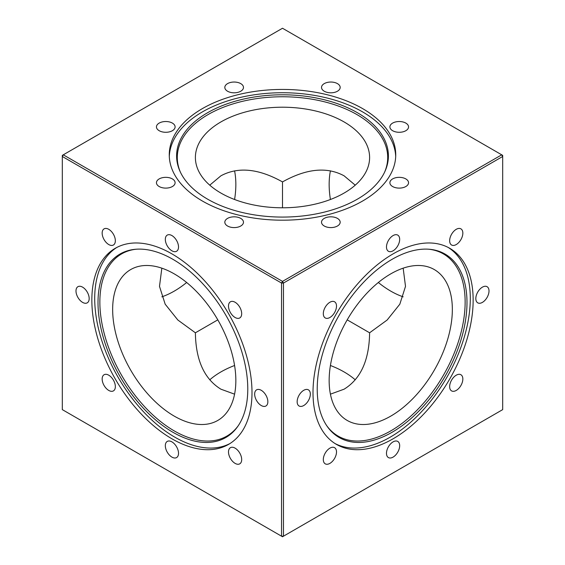 <?xml version="1.0" encoding="UTF-8"?>
<svg xmlns="http://www.w3.org/2000/svg" width="565" height="565" viewBox="0 0 565 565"><rect width="100%" height="100%" fill="white"/><g stroke="black" fill="none" stroke-linecap="round" stroke-linejoin="round"><path stroke-width="0.85" d="M337.446 218.394A9.33 5.389 0 0 0 327.276 217.228A9.33 5.389 0 0 0 321.52 222.2A9.33 5.389 0 0 0 324.254 226.014A9.33 5.389 0 0 0 334.416 227.179A9.33 5.389 0 0 0 340.179 222.2A9.33 5.389 0 0 0 337.446 218.394M240.747 218.394A9.33 5.389 0 0 0 230.584 217.228A9.33 5.389 0 0 0 224.821 222.2A9.33 5.389 0 0 0 227.554 226.014A9.33 5.389 0 0 0 237.724 227.179A9.33 5.389 0 0 0 243.48 222.2A9.33 5.389 0 0 0 240.747 218.394M172.374 178.921A9.33 5.389 0 0 0 162.204 177.749A9.33 5.389 0 0 0 156.449 182.728A9.33 5.389 0 0 0 159.182 186.535A9.33 5.389 0 0 0 169.345 187.7A9.33 5.389 0 0 0 175.108 182.728A9.33 5.389 0 0 0 172.374 178.921M172.374 123.092A9.33 5.389 0 0 0 162.204 121.927A9.33 5.389 0 0 0 156.449 126.899A9.33 5.389 0 0 0 159.182 130.706A9.33 5.389 0 0 0 169.345 131.878A9.33 5.389 0 0 0 175.108 126.899A9.33 5.389 0 0 0 172.374 123.092M240.747 83.62A9.33 5.389 0 0 0 230.584 82.448A9.33 5.389 0 0 0 224.821 87.427A9.33 5.389 0 0 0 227.554 91.233A9.33 5.389 0 0 0 237.724 92.399A9.33 5.389 0 0 0 243.48 87.427A9.33 5.389 0 0 0 240.747 83.62M337.446 83.62A9.33 5.389 0 0 0 327.276 82.448A9.33 5.389 0 0 0 321.52 87.427A9.33 5.389 0 0 0 324.254 91.233A9.33 5.389 0 0 0 334.416 92.399A9.33 5.389 0 0 0 340.179 87.427A9.33 5.389 0 0 0 337.446 83.62M405.818 123.092A9.33 5.389 0 0 0 395.655 121.927A9.33 5.389 0 0 0 389.892 126.899A9.33 5.389 0 0 0 392.626 130.706A9.33 5.389 0 0 0 402.796 131.878A9.33 5.389 0 0 0 408.552 126.899A9.33 5.389 0 0 0 405.818 123.092M405.818 178.921A9.33 5.389 0 0 0 395.655 177.749A9.33 5.389 0 0 0 389.892 182.728A9.33 5.389 0 0 0 392.626 186.535A9.33 5.389 0 0 0 402.796 187.7A9.33 5.389 0 0 0 408.552 182.728A9.33 5.389 0 0 0 405.818 178.921M207.616 112.703A105.902 61.14 180 0 1 335.384 102.964A105.902 61.14 180 0 1 384.836 171.668A105.902 61.14 180 0 1 357.384 199.17A105.902 61.14 180 0 1 255.013 214.982A105.902 61.14 180 0 1 180.164 171.668A105.902 61.14 180 0 1 207.616 112.703M180.51 172.403A105.203 60.738 180 0 1 208.111 114.554A105.203 60.738 180 0 1 334.466 104.695A105.203 60.738 180 0 1 384.49 172.403M169.295 156.463A113.24 65.378 180 0 1 202.425 111.884A113.24 65.378 180 0 1 324.508 97.399A113.24 65.378 180 0 1 395.705 156.463M202.425 108.586A113.24 65.378 180 0 1 325.836 94.412A113.24 65.378 180 0 1 395.74 154.817A113.24 65.378 180 0 1 362.575 201.041A113.24 65.378 180 0 1 239.165 215.216A113.24 65.378 180 0 1 169.26 154.817A113.24 65.378 180 0 1 202.425 108.586M235.089 448.137A9.33 5.389 -120 0 0 230.428 447.678A9.33 5.389 -120 0 0 228.995 455.15A9.33 5.389 -120 0 0 235.089 463.371A9.33 5.389 -120 0 0 239.758 463.837A9.33 5.389 -120 0 0 241.184 456.358A9.33 5.389 -120 0 0 235.089 448.137M171.922 441.879A9.33 5.389 -120 0 0 167.254 441.42A9.33 5.389 -120 0 0 165.828 448.893A9.33 5.389 -120 0 0 171.922 457.113A9.33 5.389 -120 0 0 176.584 457.579A9.33 5.389 -120 0 0 178.017 450.1A9.33 5.389 -120 0 0 171.922 441.879M108.748 375.195A9.33 5.389 -120 0 0 104.087 374.736A9.33 5.389 -120 0 0 102.661 382.208A9.33 5.389 -120 0 0 108.748 390.429A9.33 5.389 -120 0 0 113.417 390.895A9.33 5.389 -120 0 0 114.843 383.416A9.33 5.389 -120 0 0 108.748 375.195M82.582 287.147A9.33 5.389 -120 0 0 77.921 286.688A9.33 5.389 -120 0 0 76.494 294.16A9.33 5.389 -120 0 0 82.582 302.381A9.33 5.389 -120 0 0 87.25 302.84A9.33 5.389 -120 0 0 88.677 295.368A9.33 5.389 -120 0 0 82.582 287.147M108.748 229.312A9.33 5.389 -120 0 0 104.087 228.853A9.33 5.389 -120 0 0 102.661 236.325A9.33 5.389 -120 0 0 108.748 244.546A9.33 5.389 -120 0 0 113.417 245.005A9.33 5.389 -120 0 0 114.843 237.533A9.33 5.389 -120 0 0 108.748 229.312M171.922 235.57A9.33 5.389 -120 0 0 167.254 235.104A9.33 5.389 -120 0 0 165.828 242.583A9.33 5.389 -120 0 0 171.922 250.804A9.33 5.389 -120 0 0 176.584 251.263A9.33 5.389 -120 0 0 178.017 243.79A9.33 5.389 -120 0 0 171.922 235.57M235.089 302.254A9.33 5.389 -120 0 0 230.428 301.795A9.33 5.389 -120 0 0 228.995 309.267A9.33 5.389 -120 0 0 235.089 317.488A9.33 5.389 -120 0 0 239.758 317.947A9.33 5.389 -120 0 0 241.184 310.475A9.33 5.389 -120 0 0 235.089 302.254M261.256 390.302A9.33 5.389 -120 0 0 256.595 389.843A9.33 5.389 -120 0 0 255.161 397.315A9.33 5.389 -120 0 0 261.256 405.536A9.33 5.389 -120 0 0 265.924 405.995A9.33 5.389 -120 0 0 267.351 398.523A9.33 5.389 -120 0 0 261.256 390.302M172.89 259.314A105.902 61.14 60 0 1 237.773 340.059A105.902 61.14 60 0 1 237.688 426.54A105.902 61.14 60 0 1 172.89 432.253A105.902 61.14 60 0 1 100.577 326.471A105.902 61.14 60 0 1 135.353 249.292A105.902 61.14 60 0 1 172.89 259.314M238.148 425.869A105.203 60.738 60 0 1 174.246 430.897A105.203 60.738 60 0 1 102.533 326.401A105.203 60.738 60 0 1 136.158 249.222M229.955 443.553A113.24 65.378 60 0 1 174.783 437.155A113.24 65.378 60 0 1 101.199 338.668A113.24 65.378 60 0 1 116.75 247.477M171.922 253.883A113.24 65.378 60 0 1 245.902 353.669A113.24 65.378 60 0 1 228.543 444.408A113.24 65.378 60 0 1 171.922 438.8A113.24 65.378 60 0 1 97.943 339.014A113.24 65.378 60 0 1 115.302 248.275A113.24 65.378 60 0 1 171.922 253.883M456.252 390.429A9.33 5.389 120 0 0 462.34 382.208A9.33 5.389 120 0 0 460.913 374.736A9.33 5.389 120 0 0 456.252 375.195A9.33 5.389 120 0 0 450.157 383.416A9.33 5.389 120 0 0 451.583 390.895A9.33 5.389 120 0 0 456.252 390.429M393.078 457.113A9.33 5.389 120 0 0 399.173 448.893A9.33 5.389 120 0 0 397.746 441.42A9.33 5.389 120 0 0 393.078 441.879A9.33 5.389 120 0 0 386.983 450.1A9.33 5.389 120 0 0 388.416 457.579A9.33 5.389 120 0 0 393.078 457.113M329.911 463.371A9.33 5.389 120 0 0 336.006 455.15A9.33 5.389 120 0 0 334.572 447.678A9.33 5.389 120 0 0 329.911 448.137A9.33 5.389 120 0 0 323.816 456.358A9.33 5.389 120 0 0 325.242 463.837A9.33 5.389 120 0 0 329.911 463.371M329.911 317.488A9.33 5.389 120 0 0 336.006 309.267A9.33 5.389 120 0 0 334.572 301.795A9.33 5.389 120 0 0 329.911 302.254A9.33 5.389 120 0 0 323.816 310.475A9.33 5.389 120 0 0 325.242 317.947A9.33 5.389 120 0 0 329.911 317.488M393.078 250.804A9.33 5.389 120 0 0 399.173 242.583A9.33 5.389 120 0 0 397.746 235.104A9.33 5.389 120 0 0 393.078 235.57A9.33 5.389 120 0 0 386.983 243.79A9.33 5.389 120 0 0 388.416 251.263A9.33 5.389 120 0 0 393.078 250.804M456.252 244.546A9.33 5.389 120 0 0 462.34 236.325A9.33 5.389 120 0 0 460.913 228.853A9.33 5.389 120 0 0 456.252 229.312A9.33 5.389 120 0 0 450.157 237.533A9.33 5.389 120 0 0 451.583 245.005A9.33 5.389 120 0 0 456.252 244.546M392.11 259.314A105.902 61.14 -60 0 1 429.647 249.292A105.902 61.14 -60 0 1 464.423 326.471A105.902 61.14 -60 0 1 392.11 432.253A105.902 61.14 -60 0 1 327.312 426.54A105.902 61.14 -60 0 1 327.227 340.059A105.902 61.14 -60 0 1 392.11 259.314M428.842 249.222A105.203 60.738 -60 0 1 462.467 326.401A105.203 60.738 -60 0 1 390.754 430.897A105.203 60.738 -60 0 1 326.853 425.869M448.25 247.477A113.24 65.378 -60 0 1 463.801 338.668A113.24 65.378 -60 0 1 390.217 437.155A113.24 65.378 -60 0 1 335.045 443.553M393.078 253.883A113.24 65.378 -60 0 1 449.698 248.275A113.24 65.378 -60 0 1 467.057 339.014A113.24 65.378 -60 0 1 393.078 438.8A113.24 65.378 -60 0 1 336.457 444.408A113.24 65.378 -60 0 1 319.098 353.669A113.24 65.378 -60 0 1 393.078 253.883M403.163 268.17L405.508 286.37L399.822 304.189L387.152 320.016L369.609 332.792C369.227 360.166 360.724 378.96 344.092 389.186L330.419 394.165M390.754 273.877A87.109 50.292 -60 0 1 434.301 269.562A87.109 50.292 -60 0 1 447.657 339.36A87.109 50.292 -60 0 1 390.754 416.123A87.109 50.292 -60 0 1 347.2 420.438A87.109 50.292 -60 0 1 333.844 350.632A87.109 50.292 -60 0 1 390.754 273.877M282.5 207.793L282.5 181.916C306.392 168.561 326.93 166.527 344.092 175.814L355.244 185.172M330.419 170.835A87.109 50.292 -120 0 0 330.419 199.502M378.338 282.5A87.109 50.292 -120 0 0 390.754 291.123A87.109 50.292 -120 0 0 403.163 296.83M282.5 181.916L282.5 181.916C258.608 168.561 238.07 166.527 220.908 175.814L209.756 185.172M161.837 296.83A87.109 50.292 120 0 0 174.246 291.123A87.109 50.292 120 0 0 186.662 282.5M234.581 199.502A87.109 50.292 120 0 0 234.581 170.835M161.837 268.17L159.492 286.37L165.178 304.189L177.848 320.016L195.391 332.792C195.773 360.166 204.276 378.96 220.908 389.186L234.581 394.165M174.246 416.123A87.109 50.292 60 0 1 117.343 339.36A87.109 50.292 60 0 1 130.699 269.562A87.109 50.292 60 0 1 174.246 273.877A87.109 50.292 60 0 1 231.156 350.632A87.109 50.292 60 0 1 217.8 420.438A87.109 50.292 60 0 1 174.246 416.123M303.744 405.536A9.33 5.389 120 0 0 309.839 397.315A9.33 5.389 120 0 0 308.405 389.843A9.33 5.389 120 0 0 303.744 390.302A9.33 5.389 120 0 0 297.649 398.523A9.33 5.389 120 0 0 299.076 405.995A9.33 5.389 120 0 0 303.744 405.536M482.418 302.381A9.33 5.389 120 0 0 488.506 294.16A9.33 5.389 120 0 0 487.079 286.688A9.33 5.389 120 0 0 482.418 287.147A9.33 5.389 120 0 0 476.323 295.368A9.33 5.389 120 0 0 477.75 302.84A9.33 5.389 120 0 0 482.418 302.381M220.908 193.061A87.109 50.292 180 0 1 195.391 157.501A87.109 50.292 180 0 1 249.165 111.037A87.109 50.292 180 0 1 344.092 121.941A87.109 50.292 180 0 1 369.609 157.501A87.109 50.292 180 0 1 315.835 203.965A87.109 50.292 180 0 1 220.908 193.061M195.391 332.792L217.8 319.854M355.244 379.828A87.109 50.292 -0 0 0 344.092 371.94A87.109 50.292 -0 0 0 330.419 365.499M234.581 365.499A87.109 50.292 -0 0 0 209.756 379.828M282.5 281.377L501.72 154.817L282.5 28.25L63.28 154.817L282.5 281.377L283.468 283.058L283.468 536.192L502.688 409.625L502.688 156.491L283.468 283.058L281.532 283.058L62.312 156.491L62.312 409.625L281.532 536.192L281.532 283.058L282.5 281.377M369.609 332.792L347.2 319.854M283.468 536.192L281.532 536.192L282.5 536.75L283.468 536.192M502.688 156.491L502.688 155.375L501.72 154.817L502.688 156.491M62.312 156.491L63.28 154.817L62.312 155.375L62.312 156.491"/></g></svg>
